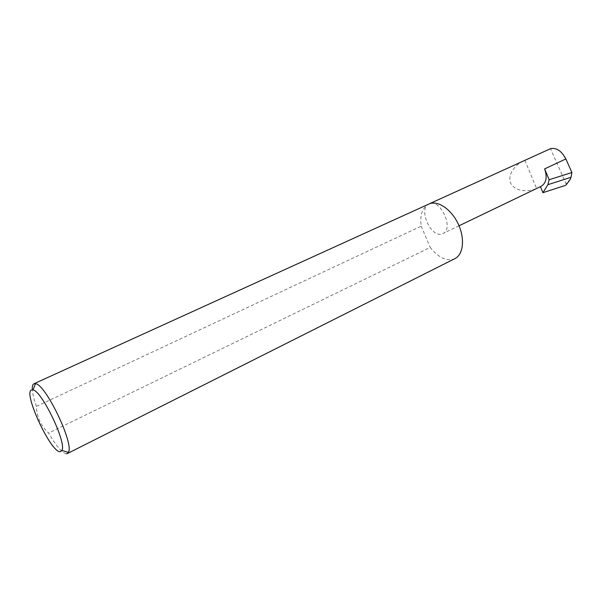 <?xml version="1.0" encoding="UTF-8"?>
<svg xmlns="http://www.w3.org/2000/svg" width="602" height="602" viewBox="0 0 602 602"><rect width="100%" height="100%" fill="white"/><g stroke="black" fill="none" stroke-linecap="round" stroke-linejoin="round"><path stroke-width="0.45" stroke-dasharray="3.01 2.26" d="M540.423 186.658L536.585 188.449C530.701 191.398 516.019 192.903 510.789 183.392C506.53 173.368 517.645 163.037 524.139 160.674M429.422 203.792L429.091 203.935C417.668 208.352 430.821 238.347 442.177 233.832L442.884 233.546C454.322 229.076 440.536 198.562 429.422 203.792M66.408 453.75C62.111 452.922 56.182 445.999 48.611 432.996C40.868 425.9 36.79 417.02 36.376 406.358C33.765 398.885 32.395 392.993 32.275 388.681M36.376 406.358L421.189 226.171C419.744 215.034 422.28 207.66 428.805 204.055M454.931 258.619L453.013 259.364C445.322 260.907 437.729 256.926 430.242 247.43L48.611 432.996M540.4 186.62L541.168 186.304M570.312 179.298L566.015 183.587L550.499 148.686M566.015 183.587L566 185.025M524.884 160.35L536.585 188.449M421.189 226.171L430.242 247.43M566.279 184.746L567.513 183.512M459.025 225.788L442.884 233.546"/><path stroke-width="0.9" d="M429.218 203.875L550.499 148.686C556.406 147.43 561.531 150.846 565.865 158.943L571.9 172.541L570.997 177.304L547.948 184.656L542.921 192.678L540.423 186.658M31.801 389.885C22.244 391.014 50.673 452.794 60.2 451.703L61.916 450.462C66.89 443.049 41.831 390.706 32.937 389.93L31.801 389.885M32.275 388.681C32.237 385.957 32.794 384.317 33.945 383.76L35.533 383.685C45.729 384.294 74.332 444.028 68.417 452.358L67.364 453.547L66.408 453.75M33.945 383.76L429.422 203.792C438.098 200.293 451.568 209.526 458.28 224.11C465.105 238.64 463.344 254.571 454.931 258.619L67.364 453.547M459.025 225.788L541.168 186.304C546.315 183 547.466 177.191 544.637 168.891L549.137 179.72L547.948 184.656M549.137 179.72L571.9 172.541M570.997 177.304L570.312 179.298L566.279 184.746M542.921 192.678L565.602 185.333M544.637 168.891L565.865 158.943M61.916 450.462L68.417 452.358M32.937 389.93L35.533 383.685"/></g></svg>
